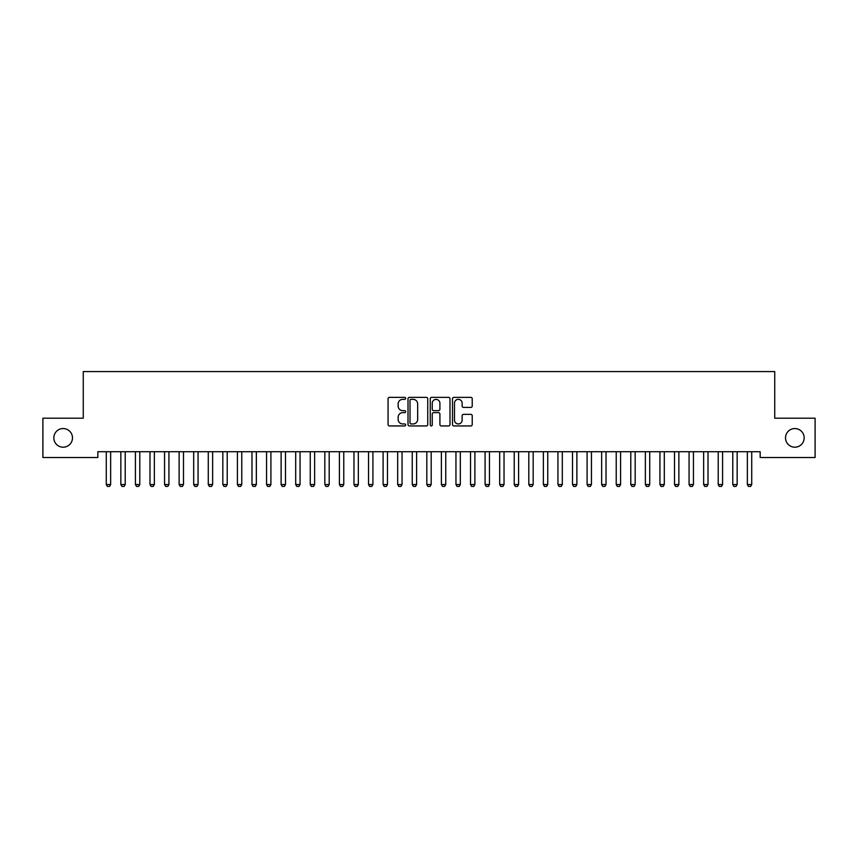 <?xml version="1.0" encoding="UTF-8"?>
<svg xmlns="http://www.w3.org/2000/svg" width="858" height="858" viewBox="0 0 858 858"><rect width="100%" height="100%" fill="white"/><g stroke="black" fill="none" stroke-linecap="round" stroke-linejoin="round"><path stroke-width="1.29" d="M405.684 398.348A0.997 0.997 0 0 0 404.686 397.351L389.489 397.351A1.426 1.426 0 0 0 388.063 398.777L388.063 424.517A1.426 1.426 0 0 0 389.489 425.943L404.686 425.943A0.997 0.997 0 0 0 405.684 424.946A0.997 0.997 0 0 0 404.686 423.949L402.724 423.949A4.58 4.58 0 0 1 398.144 419.369L398.144 417.224A4.58 4.58 0 0 1 402.724 412.644L404.686 412.644A0.997 0.997 0 0 0 405.684 411.647A0.997 0.997 0 0 0 404.686 410.65L402.724 410.65A4.58 4.58 0 0 1 398.144 406.07L398.144 403.925A4.58 4.58 0 0 1 402.724 399.345L404.686 399.345A0.997 0.997 0 0 0 405.684 398.348M785.52 437.87A9.32 9.32 0 0 0 794.851 447.2A9.32 9.32 0 0 0 804.171 437.87A9.32 9.32 0 0 0 794.851 428.55A9.32 9.32 0 0 0 785.52 437.87M53.829 437.87A9.32 9.32 0 0 0 63.149 447.2A9.32 9.32 0 0 0 72.48 437.87A9.32 9.32 0 0 0 63.149 428.55A9.32 9.32 0 0 0 53.829 437.87M470.795 407.432A1.426 1.426 0 0 0 472.222 405.995L472.222 398.777A1.426 1.426 0 0 0 470.795 397.351L453.925 397.351A1.426 1.426 0 0 0 452.488 398.777L452.488 424.517A1.426 1.426 0 0 0 453.925 425.943L470.795 425.943A1.426 1.426 0 0 0 472.222 424.517L472.222 415.798A1.426 1.426 0 0 0 470.795 414.36L463.577 414.36A1.426 1.426 0 0 0 462.14 415.798L462.14 420.12A3.829 3.829 0 0 1 458.322 423.949A3.829 3.829 0 0 1 454.493 420.12L454.493 403.174A3.829 3.829 0 0 1 458.322 399.345A3.829 3.829 0 0 1 462.14 403.174L462.14 405.995A1.426 1.426 0 0 0 463.577 407.432L470.795 407.432M760.167 451.716L97.833 451.716L97.833 457.539L42.9 457.539L42.9 418.2L83.258 418.2L83.258 371.578L774.742 371.578L774.742 418.2L815.1 418.2L815.1 457.539L760.167 457.539L760.167 451.716M427.745 398.777A1.426 1.426 0 0 0 426.319 397.351L409.448 397.351A1.426 1.426 0 0 0 408.011 398.777L408.011 424.517A1.426 1.426 0 0 0 409.448 425.943L426.319 425.943A1.426 1.426 0 0 0 427.745 424.517L427.745 398.777M431.681 397.351L448.552 397.351A1.426 1.426 0 0 1 449.989 398.777L449.989 424.517A1.426 1.426 0 0 1 448.552 425.943L441.334 425.943A1.426 1.426 0 0 1 439.907 424.517L439.907 414.082A1.426 1.426 0 0 0 438.47 412.644L433.687 412.644A1.426 1.426 0 0 0 432.25 414.082L432.25 424.946A0.997 0.997 0 0 1 431.252 425.943A0.997 0.997 0 0 1 430.255 424.946L430.255 398.777A1.426 1.426 0 0 1 431.681 397.351M411.014 399.345A0.997 0.997 0 0 0 410.017 400.354L410.017 422.94A0.997 0.997 0 0 0 411.014 423.949L413.095 423.949A4.58 4.58 0 0 0 417.664 419.369L417.664 403.925A4.58 4.58 0 0 0 413.095 399.345L411.014 399.345M439.907 403.249A3.829 3.829 0 0 0 436.079 399.42A3.829 3.829 0 0 0 432.25 403.249L432.25 409.212A1.426 1.426 0 0 0 433.687 410.65L438.47 410.65A1.426 1.426 0 0 0 439.907 409.212L439.907 403.249M106.113 451.716L106.21 452.027A1.459 1.459 -179.3 0 1 106.274 452.477L106.274 484.523L110.65 484.523L110.65 452.477A1.459 1.459 -179.3 0 1 110.714 452.027L110.821 451.716M110.65 484.523L109.556 486.422L107.368 486.422L106.274 484.523M120.678 451.716L120.785 452.027A1.459 1.459 -179.3 0 1 120.849 452.477L120.849 484.523L125.214 484.523L125.214 452.477A1.459 1.459 -179.3 0 1 125.289 452.027L125.386 451.716M125.214 484.523L124.131 486.422L121.943 486.422L120.849 484.523M135.253 451.716L135.35 452.027A1.459 1.459 -179.3 0 1 135.414 452.477L135.414 484.523L139.79 484.523L139.79 452.477A1.459 1.459 -179.3 0 1 139.854 452.027L139.961 451.716M139.79 484.523L138.696 486.422L136.508 486.422L135.414 484.523M149.818 451.716L149.925 452.027A1.459 1.459 -179.3 0 1 149.989 452.477L149.989 484.523L154.354 484.523L154.354 452.477A1.459 1.459 -179.3 0 1 154.429 452.027L154.526 451.716M154.354 484.523L153.271 486.422L151.083 486.422L149.989 484.523M164.393 451.716L164.489 452.027A1.459 1.459 -179.3 0 1 164.554 452.477L164.554 484.523L168.929 484.523L168.929 452.477A1.459 1.459 -179.3 0 1 168.994 452.027L169.101 451.716M168.929 484.523L167.836 486.422L165.648 486.422L164.554 484.523M178.957 451.716L179.054 452.027A1.459 1.459 -179.3 0 1 179.129 452.477L179.129 484.523L183.494 484.523L183.494 452.477A1.459 1.459 -179.3 0 1 183.569 452.027L183.666 451.716M183.494 484.523L182.411 486.422L180.223 486.422L179.129 484.523M193.533 451.716L193.629 452.027A1.459 1.459 -179.3 0 1 193.694 452.477L193.694 484.523L198.069 484.523L198.069 452.477A1.459 1.459 -179.3 0 1 198.134 452.027L198.241 451.716M198.069 484.523L196.975 486.422L194.787 486.422L193.694 484.523M208.097 451.716L208.194 452.027A1.459 1.459 -179.3 0 1 208.269 452.477L208.269 484.523L212.634 484.523L212.634 452.477A1.459 1.459 -179.3 0 1 212.709 452.027L212.805 451.716M212.634 484.523L211.551 486.422L209.363 486.422L208.269 484.523M222.672 451.716L222.769 452.027A1.459 1.459 -179.3 0 1 222.833 452.477L222.833 484.523L227.209 484.523L227.209 452.477A1.459 1.459 -179.3 0 1 227.273 452.027L227.381 451.716M227.209 484.523L226.115 486.422L223.927 486.422L222.833 484.523M237.237 451.716L237.334 452.027A1.459 1.459 -179.3 0 1 237.409 452.477L237.409 484.523L241.774 484.523L241.774 452.477A1.459 1.459 -179.3 0 1 241.849 452.027L241.945 451.716M241.774 484.523L240.69 486.422L238.503 486.422L237.409 484.523M251.812 451.716L251.909 452.027A1.459 1.459 -179.3 0 1 251.973 452.477L251.973 484.523L256.349 484.523L256.349 452.477A1.459 1.459 -179.3 0 1 256.413 452.027L256.521 451.716M256.349 484.523L255.255 486.422L253.067 486.422L251.973 484.523M266.377 451.716L266.473 452.027A1.459 1.459 -179.3 0 1 266.548 452.477L266.548 484.523L270.913 484.523L270.913 452.477A1.459 1.459 -179.3 0 1 270.989 452.027L271.085 451.716M270.913 484.523L269.82 486.422L267.642 486.422L266.548 484.523M280.952 451.716L281.049 452.027A1.459 1.459 -179.3 0 1 281.113 452.477L281.113 484.523L285.489 484.523L285.489 452.477A1.459 1.459 -179.3 0 1 285.553 452.027L285.66 451.716M285.489 484.523L284.395 486.422L282.207 486.422L281.113 484.523M295.517 451.716L295.613 452.027A1.459 1.459 -179.3 0 1 295.688 452.477L295.688 484.523L300.053 484.523L300.053 452.477A1.459 1.459 -179.3 0 1 300.128 452.027L300.225 451.716M300.053 484.523L298.959 486.422L296.782 486.422L295.688 484.523M310.092 451.716L310.188 452.027A1.459 1.459 -179.3 0 1 310.253 452.477L310.253 484.523L314.629 484.523L314.629 452.477A1.459 1.459 -179.3 0 1 314.693 452.027L314.8 451.716M314.629 484.523L313.535 486.422L311.347 486.422L310.253 484.523M324.656 451.716L324.753 452.027A1.459 1.459 -179.3 0 1 324.828 452.477L324.828 484.523L329.193 484.523L329.193 452.477A1.459 1.459 -179.3 0 1 329.268 452.027L329.365 451.716M329.193 484.523L328.099 486.422L325.922 486.422L324.828 484.523M339.232 451.716L339.328 452.027A1.459 1.459 -179.3 0 1 339.393 452.477L339.393 484.523L343.768 484.523L343.768 452.477A1.459 1.459 -179.3 0 1 343.833 452.027L343.94 451.716M343.768 484.523L342.674 486.422L340.487 486.422L339.393 484.523M353.796 451.716L353.893 452.027A1.459 1.459 -179.3 0 1 353.968 452.477L353.968 484.523L358.333 484.523L358.333 452.477A1.459 1.459 -179.3 0 1 358.408 452.027L358.505 451.716M358.333 484.523L357.239 486.422L355.062 486.422L353.968 484.523M368.372 451.716L368.468 452.027A1.459 1.459 -179.3 0 1 368.532 452.477L368.532 484.523L372.908 484.523L372.908 452.477A1.459 1.459 -179.3 0 1 372.973 452.027L373.08 451.716M372.908 484.523L371.814 486.422L369.626 486.422L368.532 484.523M382.936 451.716L383.033 452.027A1.459 1.459 -179.3 0 1 383.108 452.477L383.108 484.523L387.473 484.523L387.473 452.477A1.459 1.459 -179.3 0 1 387.548 452.027L387.644 451.716M387.473 484.523L386.379 486.422L384.202 486.422L383.108 484.523M397.501 451.716L397.608 452.027A1.459 1.459 -179.3 0 1 397.672 452.477L397.672 484.523L402.048 484.523L402.048 452.477A1.459 1.459 -179.3 0 1 402.112 452.027L402.22 451.716M402.048 484.523L400.954 486.422L398.766 486.422L397.672 484.523M412.076 451.716L412.172 452.027A1.459 1.459 -179.3 0 1 412.248 452.477L412.248 484.523L416.613 484.523L416.613 452.477A1.459 1.459 -179.3 0 1 416.688 452.027L416.784 451.716M416.613 484.523L415.519 486.422L413.341 486.422L412.248 484.523M426.641 451.716L426.748 452.027A1.459 1.459 -179.3 0 1 426.812 452.477L426.812 484.523L431.188 484.523L431.188 452.477A1.459 1.459 -179.3 0 1 431.252 452.027L431.359 451.716M431.188 484.523L430.094 486.422L427.906 486.422L426.812 484.523M441.216 451.716L441.312 452.027A1.459 1.459 -179.3 0 1 441.387 452.477L441.387 484.523L445.752 484.523L445.752 452.477A1.459 1.459 -179.3 0 1 445.828 452.027L445.924 451.716M445.752 484.523L444.659 486.422L442.481 486.422L441.387 484.523M455.78 451.716L455.888 452.027A1.459 1.459 -179.3 0 1 455.952 452.477L455.952 484.523L460.328 484.523L460.328 452.477A1.459 1.459 -179.3 0 1 460.392 452.027L460.499 451.716M460.328 484.523L459.234 486.422L457.046 486.422L455.952 484.523M470.356 451.716L470.452 452.027A1.459 1.459 -179.3 0 1 470.527 452.477L470.527 484.523L474.892 484.523L474.892 452.477A1.459 1.459 -179.3 0 1 474.967 452.027L475.064 451.716M474.892 484.523L473.798 486.422L471.621 486.422L470.527 484.523M484.92 451.716L485.027 452.027A1.459 1.459 -179.3 0 1 485.092 452.477L485.092 484.523L489.468 484.523L489.468 452.477A1.459 1.459 -179.3 0 1 489.532 452.027L489.628 451.716M489.468 484.523L488.374 486.422L486.186 486.422L485.092 484.523M499.495 451.716L499.592 452.027A1.459 1.459 -179.3 0 1 499.667 452.477L499.667 484.523L504.032 484.523L504.032 452.477A1.459 1.459 -179.3 0 1 504.107 452.027L504.204 451.716M504.032 484.523L502.938 486.422L500.761 486.422L499.667 484.523M514.06 451.716L514.167 452.027A1.459 1.459 -179.3 0 1 514.232 452.477L514.232 484.523L518.607 484.523L518.607 452.477A1.459 1.459 -179.3 0 1 518.672 452.027L518.768 451.716M518.607 484.523L517.513 486.422L515.326 486.422L514.232 484.523M528.635 451.716L528.732 452.027A1.459 1.459 -179.3 0 1 528.807 452.477L528.807 484.523L533.172 484.523L533.172 452.477A1.459 1.459 -179.3 0 1 533.247 452.027L533.344 451.716M533.172 484.523L532.078 486.422L529.901 486.422L528.807 484.523M543.2 451.716L543.307 452.027A1.459 1.459 -179.3 0 1 543.371 452.477L543.371 484.523L547.747 484.523L547.747 452.477A1.459 1.459 -179.3 0 1 547.812 452.027L547.908 451.716M547.747 484.523L546.653 486.422L544.465 486.422L543.371 484.523M557.775 451.716L557.872 452.027A1.459 1.459 -179.3 0 1 557.947 452.477L557.947 484.523L562.312 484.523L562.312 452.477A1.459 1.459 -179.3 0 1 562.387 452.027L562.483 451.716M562.312 484.523L561.218 486.422L559.041 486.422L557.947 484.523M572.34 451.716L572.447 452.027A1.459 1.459 -179.3 0 1 572.511 452.477L572.511 484.523L576.887 484.523L576.887 452.477A1.459 1.459 -179.3 0 1 576.951 452.027L577.048 451.716M576.887 484.523L575.793 486.422L573.605 486.422L572.511 484.523M586.915 451.716L587.011 452.027A1.459 1.459 -179.3 0 1 587.087 452.477L587.087 484.523L591.452 484.523L591.452 452.477A1.459 1.459 -179.3 0 1 591.527 452.027L591.623 451.716M591.452 484.523L590.358 486.422L588.18 486.422L587.087 484.523M601.479 451.716L601.587 452.027A1.459 1.459 -179.3 0 1 601.651 452.477L601.651 484.523L606.027 484.523L606.027 452.477A1.459 1.459 -179.3 0 1 606.091 452.027L606.188 451.716M606.027 484.523L604.933 486.422L602.745 486.422L601.651 484.523M616.055 451.716L616.151 452.027A1.459 1.459 -179.3 0 1 616.226 452.477L616.226 484.523L620.591 484.523L620.591 452.477A1.459 1.459 -179.3 0 1 620.666 452.027L620.763 451.716M620.591 484.523L619.497 486.422L617.31 486.422L616.226 484.523M630.619 451.716L630.727 452.027A1.459 1.459 -179.3 0 1 630.791 452.477L630.791 484.523L635.167 484.523L635.167 452.477A1.459 1.459 -179.3 0 1 635.231 452.027L635.328 451.716M635.167 484.523L634.073 486.422L631.885 486.422L630.791 484.523M645.195 451.716L645.291 452.027A1.459 1.459 -179.3 0 1 645.366 452.477L645.366 484.523L649.731 484.523L649.731 452.477A1.459 1.459 -179.3 0 1 649.806 452.027L649.903 451.716M649.731 484.523L648.637 486.422L646.449 486.422L645.366 484.523M659.759 451.716L659.866 452.027A1.459 1.459 -179.3 0 1 659.931 452.477L659.931 484.523L664.307 484.523L664.307 452.477A1.459 1.459 -179.3 0 1 664.371 452.027L664.467 451.716M664.307 484.523L663.213 486.422L661.025 486.422L659.931 484.523M674.334 451.716L674.431 452.027A1.459 1.459 -179.3 0 1 674.506 452.477L674.506 484.523L678.871 484.523L678.871 452.477A1.459 1.459 -179.3 0 1 678.946 452.027L679.043 451.716M678.871 484.523L677.777 486.422L675.589 486.422L674.506 484.523M688.899 451.716L689.006 452.027A1.459 1.459 -179.3 0 1 689.071 452.477L689.071 484.523L693.446 484.523L693.446 452.477A1.459 1.459 -179.3 0 1 693.511 452.027L693.607 451.716M693.446 484.523L692.352 486.422L690.164 486.422L689.071 484.523M703.474 451.716L703.571 452.027A1.459 1.459 -179.3 0 1 703.646 452.477L703.646 484.523L708.011 484.523L708.011 452.477A1.459 1.459 -179.3 0 1 708.075 452.027L708.182 451.716M708.011 484.523L706.917 486.422L704.729 486.422L703.646 484.523M718.039 451.716L718.146 452.027A1.459 1.459 -179.3 0 1 718.21 452.477L718.21 484.523L722.586 484.523L722.586 452.477A1.459 1.459 -179.3 0 1 722.65 452.027L722.747 451.716M722.586 484.523L721.492 486.422L719.304 486.422L718.21 484.523M732.614 451.716L732.711 452.027A1.459 1.459 -179.3 0 1 732.786 452.477L732.786 484.523L737.151 484.523L737.151 452.477A1.459 1.459 -179.3 0 1 737.215 452.027L737.322 451.716M737.151 484.523L736.057 486.422L733.869 486.422L732.786 484.523M747.179 451.716L747.286 452.027A1.459 1.459 -179.3 0 1 747.35 452.477L747.35 484.523L751.726 484.523L751.726 452.477A1.459 1.459 -179.3 0 1 751.79 452.027L751.887 451.716M751.726 484.523L750.632 486.422L748.444 486.422L747.35 484.523"/></g></svg>
